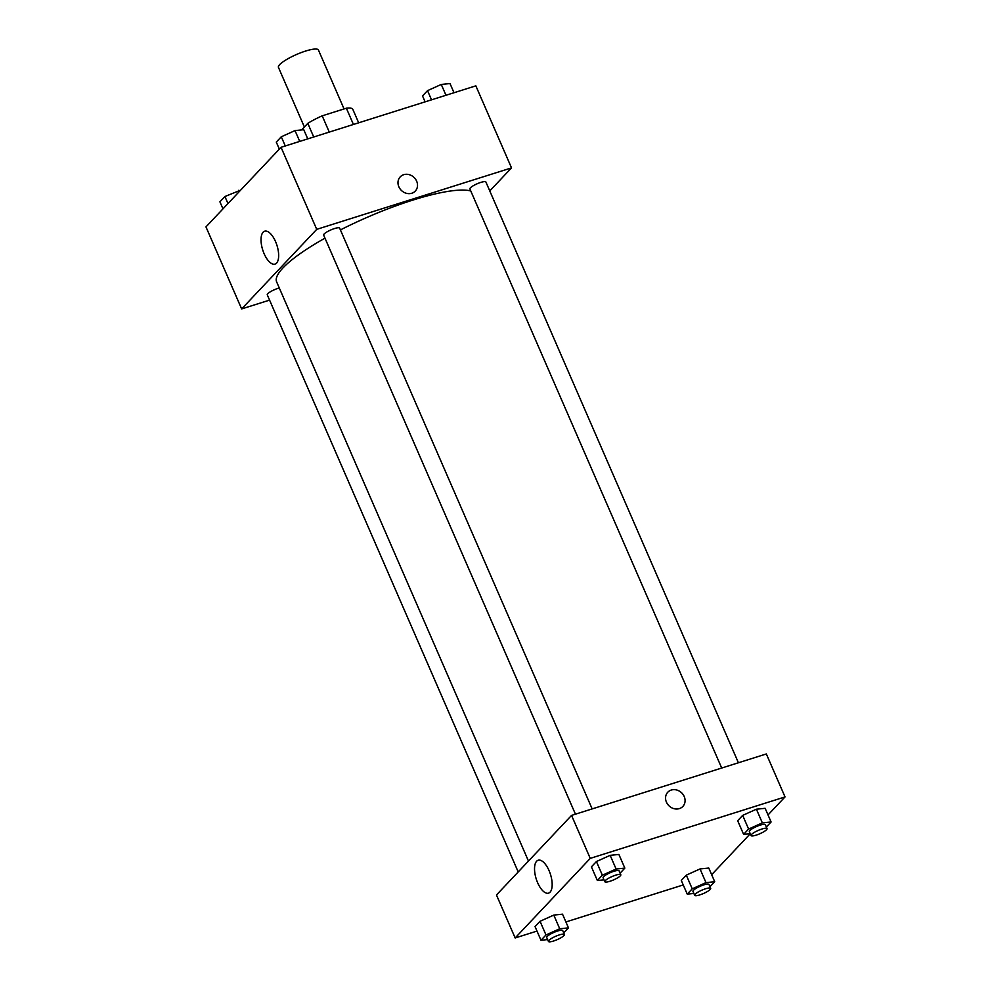<?xml version="1.0" encoding="UTF-8"?>
<svg xmlns="http://www.w3.org/2000/svg" width="991" height="991" viewBox="0 0 991 991"><rect width="100%" height="100%" fill="white"/><g stroke="black" fill="none" stroke-linecap="round" stroke-linejoin="round"><path stroke-width="1.49" d="M344.05 108.936L318.421 49.996A21.802 4.621 156.5 0 0 296.594 54.455A21.802 4.621 156.5 0 0 278.446 67.388L304.373 126.997M301.611 129.908L307.792 123.355A29.693 6.293 156.5 0 1 322.199 115.836L346.367 108.205A29.693 6.293 156.5 0 1 352.746 109.171L358.68 122.81M313.726 136.993L307.792 123.355M353.428 124.47L346.367 108.205M329.272 132.088L322.199 115.836M269.577 300.124L241.643 308.932L205.967 226.889L281.048 147.3L475.841 85.845L511.517 167.888L489.777 190.941M398.853 186.779A10.356 9.068 -136.7 0 1 400.228 176.869A10.356 9.068 -136.7 0 1 413.978 177.377A10.356 9.068 -136.7 0 1 415.279 191.077A10.356 9.068 -136.7 0 1 398.853 186.779M241.643 308.932L316.724 229.355L281.048 147.3M316.724 229.355L511.517 167.888M415.279 191.077A10.356 9.068 43.3 0 0 413.978 177.377A10.356 9.068 43.3 0 0 400.215 176.869M263.123 232.204A17.243 7.482 72.5 0 1 264.647 231.213A17.243 7.482 72.5 0 1 276.972 245.409A17.243 7.482 72.5 0 1 275.027 264.101A17.243 7.482 72.5 0 1 263.371 251.838A17.243 7.482 72.5 0 1 263.123 232.204M279.289 287.972A8.721 1.846 156.5 0 0 278.161 288.294A8.721 1.846 156.5 0 0 267.273 294.835L518.206 871.944M738.406 762.76L485.887 181.997A8.721 1.846 156.5 0 0 477.154 183.781A8.721 1.846 156.5 0 0 469.895 188.947L721.696 768.037M592.16 808.904L339.64 228.141A8.721 1.846 156.5 0 0 330.907 229.912A8.721 1.846 156.5 0 0 323.648 235.09L575.449 814.181M470.775 190.966A108.985 23.09 156.5 0 0 340.409 229.924M324.986 238.162A108.985 23.09 156.5 0 0 276.638 281.878L528.476 861.068M536.998 931.082L515.159 937.969L496.466 894.984L571.547 815.407L766.34 753.953L785.033 796.925L768.025 814.949M711.662 874.694L750.274 833.765M553.783 915.089L540.045 921.283L535.041 926.585L540.045 921.283L553.783 915.089L562.529 914.197L553.783 915.089L559.729 928.765L568.475 927.873L563.73 932.89M610.159 855.344L596.421 861.538L591.416 866.84L596.421 861.538L610.159 855.344L618.892 854.453L610.159 855.344L616.105 869.02L624.838 868.116L620.093 873.145M756.406 809.201L742.668 815.395L737.663 820.697L742.668 815.395L756.406 809.201L765.139 808.309L756.406 809.201L762.352 822.877L771.085 821.985L766.34 827.002M683.245 884.938L565.898 921.952M515.159 937.969L590.24 858.379L785.033 796.925M686.292 875.14L681.288 880.442L686.292 875.14L700.03 868.946L686.292 875.14L692.238 888.816L705.976 882.622L714.722 881.73L709.977 886.759M708.776 868.054L700.03 868.946L708.776 868.054L714.722 881.73M537.642 882.746A17.243 7.482 72.5 0 1 538.163 860.238A17.243 7.482 72.5 0 1 550.488 874.434A17.243 7.482 72.5 0 1 548.543 893.139A17.243 7.482 72.5 0 1 537.642 882.746M590.24 858.379L571.547 815.407M682.849 806.439A10.356 9.068 43.3 0 0 683.072 794.509A10.356 9.068 43.3 0 0 671.279 790.05A10.356 9.068 -136.7 0 1 683.072 794.497A10.356 9.068 -136.7 0 1 682.849 806.439A10.356 9.068 -136.7 0 1 669.098 805.918A10.356 9.068 -136.7 0 1 667.785 792.218A10.356 9.068 -136.7 0 1 671.279 790.05A10.356 9.068 43.3 0 0 667.785 792.218M547.627 939.579L540.987 940.261L545.991 934.959L559.729 928.765M564.424 934.501L562.727 930.586A8.721 1.846 156.5 0 0 553.994 932.37A8.721 1.846 156.5 0 0 546.735 937.548L548.432 941.45A8.721 1.846 156.5 0 0 553.535 941.029A8.721 1.846 156.5 0 0 564.424 934.501A8.721 1.846 156.5 0 0 555.691 936.284A8.721 1.846 156.5 0 0 548.432 941.45M568.475 927.873L562.529 914.197M540.987 940.261L535.041 926.585M545.991 934.959L540.045 921.283M603.99 879.835L597.362 880.516L602.367 875.214L616.105 869.02M620.8 874.743L619.09 870.841A8.721 1.846 156.5 0 0 610.369 872.625A8.721 1.846 156.5 0 0 603.11 877.791L604.807 881.705A8.721 1.846 156.5 0 0 609.911 881.284A8.721 1.846 156.5 0 0 620.8 874.743A8.721 1.846 156.5 0 0 612.066 876.527A8.721 1.846 156.5 0 0 604.807 881.705M624.838 868.116L618.892 854.453M597.362 880.516L591.416 866.84M602.367 875.214L596.421 861.538M693.873 893.436L687.234 894.117L692.238 888.816M710.671 888.357L708.974 884.443A8.721 1.846 156.5 0 0 700.241 886.227A8.721 1.846 156.5 0 0 692.982 891.404L694.679 895.307A8.721 1.846 156.5 0 0 699.795 894.898A8.721 1.846 156.5 0 0 710.671 888.357A8.721 1.846 156.5 0 0 701.938 890.141A8.721 1.846 156.5 0 0 694.679 895.307M705.976 882.622L700.03 868.946M687.234 894.117L681.288 880.442M750.237 833.691L743.609 834.372L748.614 829.071L762.352 822.877M767.046 828.612L765.349 824.698A8.721 1.846 156.5 0 0 756.616 826.482A8.721 1.846 156.5 0 0 749.357 831.647L751.054 835.562A8.721 1.846 156.5 0 0 756.158 835.14A8.721 1.846 156.5 0 0 767.046 828.612A8.721 1.846 156.5 0 0 758.313 830.384A8.721 1.846 156.5 0 0 751.054 835.562M771.085 821.985L765.139 808.309M743.609 834.372L737.663 820.697M748.614 829.071L742.668 815.395M222.975 208.866L219.915 201.83L224.92 196.528L240.64 190.136M239.227 191.635L238.658 190.334M227.967 203.564L224.92 196.528M279.338 149.121L276.278 142.085L281.283 136.783L295.021 130.589L303.766 129.697L307.755 138.876M299.728 141.416L295.021 130.589M285.284 145.974L281.283 136.783M425.102 101.85L422.525 95.941L427.53 90.639L441.268 84.446L450.013 83.554L454.002 92.733M445.975 95.272L441.268 84.446M431.531 99.831L427.53 90.639"/></g></svg>
